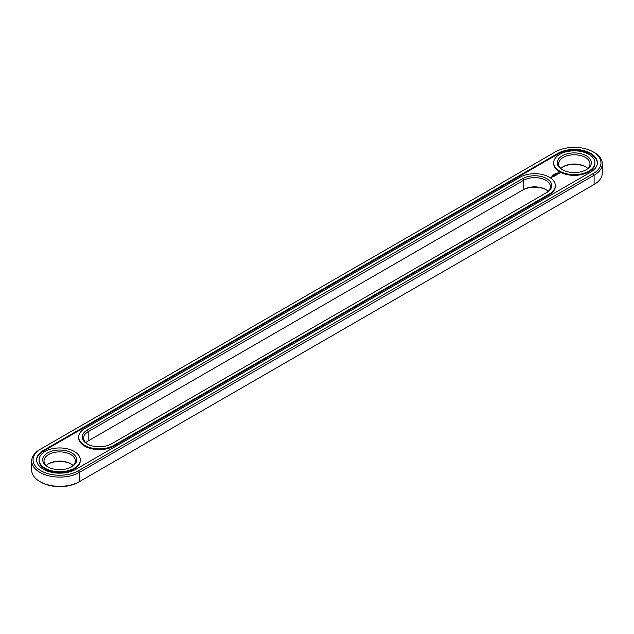 <?xml version="1.0" encoding="UTF-8"?>
<svg xmlns="http://www.w3.org/2000/svg" width="634" height="634" viewBox="0 0 634 634"><rect width="100%" height="100%" fill="white"/><g stroke="black" fill="none" stroke-linecap="round" stroke-linejoin="round"><path stroke-width="0.95" d="M39.902 449.514L40.845 448.959L39.894 449.514A27.991 16.159 0 0 0 39.894 449.514A27.991 16.159 0 0 0 31.7 460.942L31.7 470.174A27.991 16.159 0 0 0 39.894 481.602A27.991 16.159 0 0 0 79.488 481.602L78.537 482.149A26.652 15.382 0 0 1 40.845 482.149L39.894 481.602M31.7 460.942A27.991 16.159 0 0 0 48.976 475.872A27.991 16.159 0 0 0 79.488 472.37L594.098 175.253A27.991 16.159 0 0 0 602.3 163.826A27.991 16.159 0 0 0 594.106 152.398L593.155 151.851A26.652 15.382 0 0 0 555.463 151.851L40.845 448.959A26.652 15.382 0 0 0 40.845 448.967A26.652 15.382 0 0 0 40.845 470.721A26.652 15.382 0 0 0 78.537 470.721L593.155 173.613A26.652 15.382 0 0 0 593.155 151.851M78.537 470.721L79.488 472.37L79.488 481.602L593.155 185.041A26.652 15.382 0 0 0 593.155 185.033A26.652 15.382 0 0 0 593.17 185.025M546.262 189.788A17.015 9.827 0 0 0 522.685 190.065L88.189 440.915A15.676 9.05 0 0 0 85.796 442.698M71.23 464.048A17.015 9.827 0 0 0 48.152 464.048M585.848 166.932A17.015 9.827 0 0 0 562.77 166.932M593.155 173.613L594.098 175.253L594.098 184.486L593.155 185.041L594.106 184.486A27.991 16.159 0 0 0 594.106 184.486A27.991 16.159 0 0 0 602.3 173.058L602.3 163.826M548.204 191.302A15.676 9.05 0 0 0 545.811 189.518A15.676 9.05 0 0 0 523.636 189.518L523.636 180.286L88.189 431.683A15.676 9.05 0 0 0 83.601 438.086A15.676 9.05 0 0 0 87.738 444.212M88.189 440.915L88.189 431.683L87.246 430.042L522.685 178.637A17.015 9.827 180 0 1 546.754 178.637A17.015 9.827 180 0 1 546.754 192.53L111.315 443.935A17.015 9.827 180 0 1 87.246 443.935A17.015 9.827 180 0 1 87.246 430.042M46.211 465.554A15.676 9.05 180 0 1 48.604 463.771A15.676 9.05 180 0 1 70.778 463.771L70.778 463.771A15.676 9.05 180 0 1 73.172 465.554M560.828 168.446A15.676 9.05 180 0 1 563.222 166.663A15.676 9.05 180 0 1 585.396 166.663L585.396 166.663A15.676 9.05 180 0 1 587.789 168.446M557.999 153.317L43.381 450.425A23.062 13.314 0 0 0 36.629 459.84A23.062 13.314 0 0 0 50.863 472.148A23.062 13.314 0 0 0 76.001 469.255L590.619 172.147A23.062 13.314 0 0 0 597.371 162.732A23.062 13.314 0 0 0 583.137 150.424A23.062 13.314 0 0 0 557.999 153.317L557.999 154.046A23.062 13.314 0 0 1 582.844 151.09A23.062 13.314 0 0 1 597.363 163.096M545.826 193.069A15.676 9.05 0 0 0 550.399 186.681A15.676 9.05 0 0 0 540.723 178.32A15.676 9.05 0 0 0 523.636 180.286L522.685 178.637M48.152 467.068A15.676 9.05 180 0 1 44.015 460.942A15.676 9.05 180 0 1 53.692 452.581A15.676 9.05 180 0 1 70.778 454.538A15.676 9.05 180 0 1 75.367 460.942A15.676 9.05 180 0 1 71.23 467.068M562.77 169.952A15.676 9.05 180 0 1 558.633 163.826A15.676 9.05 180 0 1 568.31 155.465A15.676 9.05 180 0 1 585.396 157.43A15.676 9.05 180 0 1 589.985 163.826A15.676 9.05 180 0 1 585.848 169.952M43.381 450.425L43.381 451.154A23.062 13.314 0 0 0 36.637 460.205M43.381 451.154L557.999 154.046M71.729 452.898A17.015 9.827 180 0 1 71.729 466.79A17.015 9.827 180 0 1 47.661 466.79A17.015 9.827 180 0 1 47.661 452.898A17.015 9.827 180 0 1 71.729 452.898M586.339 155.782A17.015 9.827 180 0 1 586.339 169.682A17.015 9.827 180 0 1 562.271 169.682A17.015 9.827 180 0 1 562.271 155.782A17.015 9.827 180 0 1 586.339 155.782M80.296 459.84L80.296 460.577A20.605 11.895 180 0 1 59.691 472.465A20.605 11.895 180 0 1 39.086 460.577L39.086 459.84A20.605 11.895 180 0 1 51.806 448.856A20.605 11.895 180 0 1 74.257 451.432A20.605 11.895 180 0 1 80.296 459.84A20.605 11.895 180 0 1 59.691 471.736A20.605 11.895 180 0 1 39.086 459.84M552.317 175.578L552.785 175.586L552.317 175.578M553.498 174.762L554.092 174.818L553.498 174.794M554.52 174.152L554.916 174.39L554.362 174.508M555.273 174.184L554.877 173.946L555.273 174.184M555.677 173.565L556.24 173.597L555.661 173.542M549.29 194.725L113.843 446.13A20.605 11.895 180 0 1 91.391 448.706A20.605 11.895 180 0 1 78.679 437.722L78.679 436.984A20.605 11.895 0 0 0 91.391 447.976A20.605 11.895 0 0 0 113.843 445.401L549.29 193.996A20.605 11.895 180 0 0 555.321 185.588L555.321 186.317A20.605 11.895 180 0 1 549.29 194.725L549.29 193.996M551.271 177.544L550.367 177.354L551.271 177.544M551.691 177.298L551.208 177.021L551.691 177.298M551.39 176.973L552.159 177.029L551.39 176.918M553.086 176.941L553.569 176.609L552.222 176.434L553.427 176.632L553.086 176.941M554.124 176.339L554.599 176.006L553.736 175.563L553.736 176.07L554.457 176.038L554.124 176.339M553.87 176.49L553.006 175.983L553.87 176.426M554.71 175.388L555.582 175.444L554.813 175L555.313 175.396L554.568 175.309L554.718 175.737L554.029 175.396L554.853 175.895M556.335 175.063L554.988 174.841L556.192 175.039L555.756 175.341L556.335 175.008M557.04 174.548L555.978 174.271L556.462 174.936L557.04 174.659M557.793 174.088L556.517 174.088L557.793 174.088M559.648 173.502L559.085 172.654L557.619 172.979L558.174 173.827L559.648 173.502M594.914 162.732L594.914 163.461A20.605 11.895 180 0 1 574.309 175.356A20.605 11.895 180 0 1 553.704 163.461L553.704 162.732A20.605 11.895 180 0 1 566.424 151.74A20.605 11.895 180 0 1 588.875 154.324A20.605 11.895 180 0 1 594.914 162.732A20.605 11.895 180 0 1 574.309 174.627A20.605 11.895 180 0 1 553.704 162.732M555.321 185.588A20.605 11.895 180 0 0 549.29 177.171A20.605 11.895 180 0 0 520.157 177.171L84.71 428.576A20.605 11.895 0 0 0 78.679 436.984M559.568 173.082L557.698 173.082M558.633 172.725L559.18 173.24L558.245 173.645L558.633 172.923M559.18 173.24L558.839 173.716M522.685 190.065L523.636 189.518M113.843 446.13L113.843 445.401"/></g></svg>
